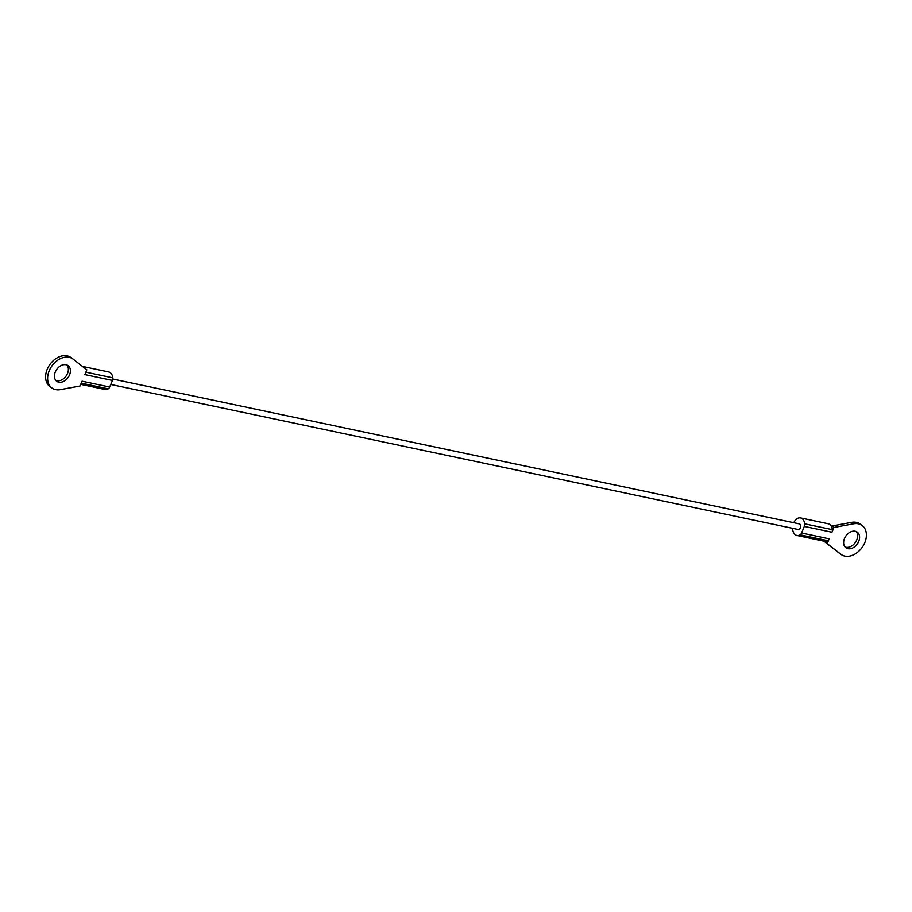 <?xml version="1.0" encoding="UTF-8"?>
<svg xmlns="http://www.w3.org/2000/svg" width="912" height="912" viewBox="0 0 912 912"><rect width="100%" height="100%" fill="white"/><g stroke="black" fill="none" stroke-linecap="round" stroke-linejoin="round"><path stroke-width="1.37" d="M844.512 538.479A9.667 6.977 -54.5 0 1 857.223 532.095A9.667 6.977 -54.5 0 1 857.291 544.019A9.667 6.977 -54.5 0 1 845.994 547.85A9.667 6.977 -54.5 0 1 844.512 538.479M862.011 525.392L859.982 523.944A17.909 12.916 -54.5 0 0 851.637 522.359L831.926 526.007L831.584 526.84A8.96 5.917 -78.1 0 1 832.325 529.655A3.58 2.371 -78.1 0 1 831.949 532.232L833.944 527.455L853.655 523.796A17.909 12.916 -54.5 0 1 862.011 525.392A17.909 12.916 -54.5 0 1 862.125 547.474A17.909 12.916 -54.5 0 1 841.217 554.553A17.909 12.916 -54.5 0 1 840.887 554.314L827.184 543.609L829.19 538.832L801.568 533.007L804.327 526.406A3.58 2.371 -78.1 0 0 804.703 523.83A8.96 5.917 -78.1 0 0 800.554 517.913A8.96 5.917 -78.1 0 0 793.805 522.713M856.129 531.502A9.667 6.977 -54.5 0 1 855.274 542.583A9.667 6.977 -54.5 0 1 845.071 547.006M839.53 553.345A17.909 12.916 -54.5 0 1 839.188 553.117A17.909 12.916 -54.5 0 1 838.869 552.877L825.166 542.173L825.508 541.352A8.96 5.917 -78.1 0 0 827.731 540.645A3.58 2.371 -78.1 0 0 829.19 538.832M831.926 526.007L833.944 527.455M825.166 542.173L827.184 543.609M792.619 528.322A8.96 5.917 -78.1 0 0 796.849 535.447A8.96 5.917 -78.1 0 0 800.109 534.82A3.58 2.371 -78.1 0 0 801.568 533.007M831.584 526.84A8.96 5.917 -78.1 0 0 828.176 523.75L800.554 517.913M796.849 535.447L824.471 541.272A8.96 5.917 -78.1 0 0 825.508 541.352M110.774 384.465L798.114 529.484A2.861 1.892 -78.1 0 0 800.451 527.455A2.861 1.892 -78.1 0 0 799.778 524.092A2.861 1.892 -78.1 0 0 799.288 523.876L112.826 379.05M80.758 384.362L104.983 389.47A8.96 5.917 -78.1 0 0 108.243 388.843A3.58 2.371 -78.1 0 0 109.702 387.03L112.461 380.441A3.58 2.371 -78.1 0 0 112.837 377.853A8.96 5.917 -78.1 0 0 108.688 371.948L82.468 366.419M109.702 387.03L82.08 381.205L80.074 385.993L60.363 389.641A17.909 12.916 -54.5 0 1 52.018 388.056A17.909 12.916 -54.5 0 1 51.893 365.974A17.909 12.916 -54.5 0 1 72.812 358.883A17.909 12.916 -54.5 0 1 73.131 359.123L86.834 369.827L84.839 374.615L112.461 380.441M55.301 371.971A9.667 6.977 -54.5 0 1 68.024 365.587A9.667 6.977 -54.5 0 1 68.092 377.511A9.667 6.977 -54.5 0 1 56.795 381.341A9.667 6.977 -54.5 0 1 55.301 371.971M52.018 388.056L49.989 386.608A17.909 12.916 -54.5 0 1 49.875 364.526A17.909 12.916 -54.5 0 1 70.783 357.447L72.812 358.883M66.929 364.994A9.667 6.977 -54.5 0 1 66.063 376.075A9.667 6.977 -54.5 0 1 55.871 380.498M831.949 532.232L804.327 526.406M832.325 529.655L804.703 523.83M838.869 552.877L840.887 554.314M851.637 522.359L853.655 523.796M827.731 540.645L800.109 534.82M85.853 372.164L112.837 377.853M81.259 383.154L108.243 388.843M841.217 554.553L839.188 553.117"/></g></svg>

